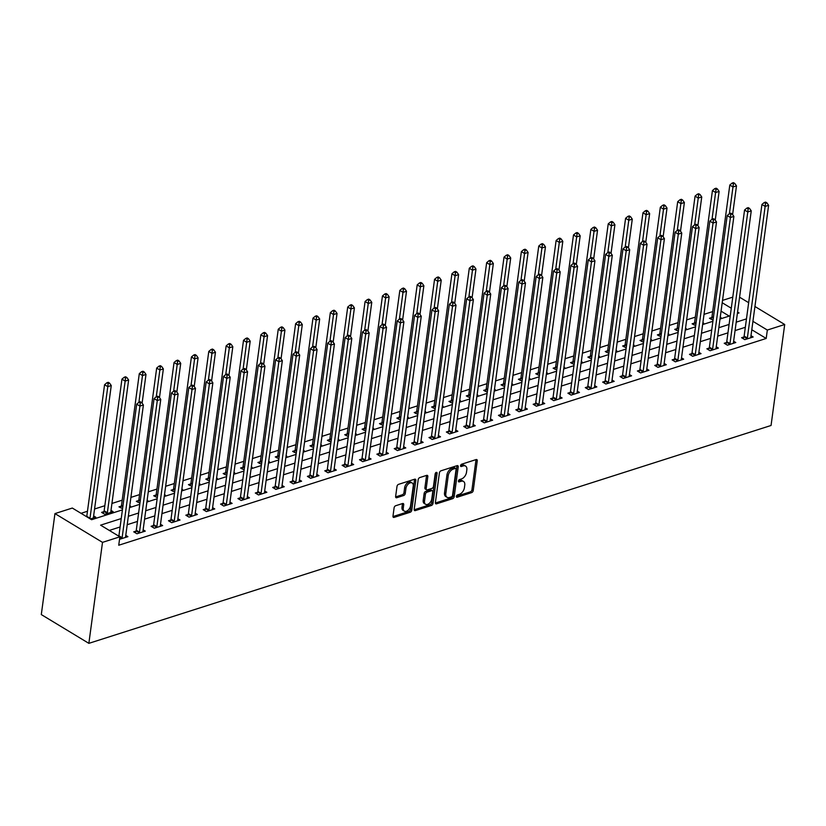 <?xml version="1.0" encoding="UTF-8"?>
<svg xmlns="http://www.w3.org/2000/svg" width="826" height="826" viewBox="0 0 826 826"><rect width="100%" height="100%" fill="white"/><g stroke="black" fill="none" stroke-linecap="round" stroke-linejoin="round"><path stroke-width="1.24" d="M456.365 496.395A1.311 0.805 121.2 0 0 457.16 497.242L471.646 492.616A1.869 1.156 121.2 0 0 473.236 490.53L477.252 460.794A1.869 1.156 121.2 0 0 476.86 459.628A1.869 1.156 121.2 0 0 476.117 459.576L461.631 464.202A1.311 0.805 121.2 0 0 461.311 466.514L463.19 465.916A5.988 3.686 121.2 0 1 465.575 466.081A5.988 3.686 121.2 0 1 466.835 469.818L466.504 472.286A5.988 3.686 121.2 0 1 461.424 478.966L459.545 479.565A1.311 0.805 121.2 0 0 459.235 481.878L461.115 481.279A5.988 3.686 121.2 0 1 463.5 481.444A5.988 3.686 121.2 0 1 464.759 485.172L464.429 487.65A5.988 3.686 121.2 0 1 459.349 494.33L457.47 494.929A1.311 0.805 121.2 0 0 456.365 496.395M395.695 505.729A1.869 1.156 121.2 0 0 394.105 507.825L392.98 516.167A1.869 1.156 121.2 0 0 393.372 517.324A1.869 1.156 121.2 0 0 394.116 517.375L410.212 512.244A1.869 1.156 121.2 0 0 411.802 510.148L415.819 480.412A1.869 1.156 121.2 0 0 415.426 479.256A1.869 1.156 121.2 0 0 414.683 479.204L398.586 484.335A1.869 1.156 121.2 0 0 396.996 486.431L395.633 496.509A1.869 1.156 121.2 0 0 396.036 497.665A1.869 1.156 121.2 0 0 396.779 497.717L403.666 495.517A1.869 1.156 121.2 0 0 405.246 493.432L405.927 488.434A5.008 3.077 121.2 0 1 408.426 483.881A5.008 3.077 121.2 0 1 412.164 482.993A5.008 3.077 121.2 0 1 413.227 486.111L410.574 505.688A5.008 3.077 121.2 0 1 408.075 510.231A5.008 3.077 121.2 0 1 404.337 511.129A5.008 3.077 121.2 0 1 403.284 508.011L403.718 504.748A1.869 1.156 121.2 0 0 403.325 503.581A1.869 1.156 121.2 0 0 402.582 503.53L395.695 505.729M767.333 330.049L766.198 338.464L118.737 545.232L119.873 536.817L102.507 542.362L88.857 643.351L771.05 425.483L784.7 324.504L767.333 330.049L752.93 321.335M435.395 502.621A1.869 1.156 121.2 0 0 435.787 503.788A1.869 1.156 121.2 0 0 436.531 503.829L452.627 498.697A1.869 1.156 121.2 0 0 454.207 496.612L458.234 466.876A1.869 1.156 121.2 0 0 457.841 465.709A1.869 1.156 121.2 0 0 457.088 465.657L441.001 470.799A1.869 1.156 121.2 0 0 439.411 472.885L435.395 502.621M431.42 505.471L415.323 510.602A1.869 1.156 121.2 0 1 414.58 510.561A1.869 1.156 121.2 0 1 414.187 509.394L418.204 479.658A1.869 1.156 121.2 0 1 419.794 477.562L426.681 475.363A1.869 1.156 121.2 0 1 427.424 475.415A1.869 1.156 121.2 0 1 427.816 476.581L426.185 488.641A1.869 1.156 121.2 0 0 426.588 489.808A1.869 1.156 121.2 0 0 427.331 489.859L431.895 488.403A1.869 1.156 121.2 0 0 433.485 486.318L435.188 473.763A1.311 0.805 121.2 0 1 437.088 473.153L433.01 503.375A1.869 1.156 121.2 0 1 431.42 505.471L430.129 504.686L414.177 509.787M766.198 338.464L751.794 329.75M745.331 327.303L735.068 330.586M727.954 332.847L717.701 336.13M710.587 338.402L700.334 341.675M693.221 343.946L682.957 347.219M675.854 349.491L665.591 352.764M658.487 355.035L648.224 358.319M641.121 360.58L630.857 363.863M623.754 366.135L613.491 369.408M606.387 371.679L596.124 374.952M589.021 377.224L578.758 380.497M571.654 382.768L561.391 386.041M554.287 388.313L544.024 391.596M536.921 393.857L526.658 397.141M519.554 399.412L509.291 402.685M502.177 404.957L491.924 408.23M484.81 410.501L474.558 413.774M467.444 416.046L457.191 419.329M450.077 421.59L439.814 424.874M432.71 427.145L422.447 430.418M415.344 432.69L405.081 435.963M397.977 438.234L387.714 441.507M380.61 443.779L370.347 447.062M363.244 449.323L352.981 452.607M345.877 454.878L335.614 458.151M328.511 460.423L318.247 463.696M311.144 465.967L300.881 469.24M293.777 471.512L283.514 474.795M276.411 477.056L266.148 480.34M259.034 482.611L248.781 485.884M241.667 488.156L231.414 491.429M224.3 493.7L214.048 496.973M206.934 499.245L196.671 502.528M189.567 504.789L179.304 508.073M172.2 510.344L161.937 513.617M154.834 515.889L144.571 519.162M137.467 521.433L127.204 524.706M120.1 526.978L109.311 530.426M743.854 336.987L741.593 337.7L744.804 339.651L753.147 336.987L750.989 335.686M726.488 342.532L724.226 343.255L727.438 345.196L735.78 342.532L733.622 341.231M709.121 348.076L706.86 348.799L710.071 350.74L718.403 348.076L716.256 346.775M691.754 353.621L689.493 354.344L692.704 356.285L701.037 353.621L698.889 352.32M674.388 359.165L672.127 359.888L675.338 361.829L683.67 359.176L681.522 357.875M657.021 364.71L654.76 365.433L657.971 367.384L666.303 364.72L664.156 363.419M639.644 370.265L637.393 370.988L640.604 372.929L648.937 370.265L646.789 368.964M622.277 375.809L620.027 376.532L623.238 378.473L631.57 375.809L629.422 374.508M604.911 381.354L602.65 382.077L605.871 384.018L614.203 381.354L612.056 380.053M587.544 386.898L585.283 387.621L588.504 389.562L596.837 386.909L594.689 385.608M570.177 392.443L567.916 393.166L571.127 395.117L579.47 392.453L577.322 391.152M552.811 397.998L550.55 398.721L553.761 400.662L562.103 397.998L559.956 396.697M535.444 403.542L533.183 404.265L536.394 406.206L544.737 403.542L542.579 402.241M518.078 409.087L515.816 409.81L519.027 411.751L527.37 409.087L525.212 407.786M500.711 414.631L498.45 415.354L501.661 417.295L510.003 414.642L507.845 413.341M483.344 420.176L481.083 420.899L484.294 422.85L492.637 420.186L490.479 418.885M465.978 425.731L463.716 426.453L466.927 428.395L475.26 425.731L473.112 424.43M448.611 431.275L446.35 431.998L449.561 433.939L457.893 431.275L455.745 429.974M431.244 436.82L428.983 437.543L432.194 439.484L440.526 436.82L438.379 435.519M413.878 442.364L411.616 443.087L414.828 445.028L423.16 442.375L421.012 441.074M396.501 447.909L394.25 448.632L397.461 450.583L405.793 447.919L403.646 446.618M379.134 453.464L376.873 454.176L380.094 456.128L388.426 453.464L386.279 452.163M361.767 459.008L359.506 459.731L362.728 461.672L371.06 459.008L368.912 457.707M344.401 464.553L342.14 465.275L345.361 467.217L353.693 464.553L351.546 463.252M327.034 470.097L324.773 470.82L327.984 472.761L336.327 470.097L334.179 468.796M309.667 475.642L307.406 476.365L310.617 478.316L318.96 475.652L316.802 474.351M292.301 481.197L290.04 481.909L293.251 483.86L301.593 481.197L299.435 479.896M274.934 486.741L272.673 487.464L275.884 489.405L284.227 486.741L282.069 485.44M257.567 492.286L255.306 493.008L258.517 494.95L266.86 492.286L264.702 490.985M240.201 497.83L237.94 498.553L241.151 500.494L249.483 497.83L247.335 496.529M222.834 503.375L220.573 504.097L223.784 506.049L232.116 503.385L229.969 502.084M205.468 508.93L203.206 509.642L206.417 511.593L214.75 508.93L212.602 507.629M188.101 514.474L185.84 515.197L189.051 517.138L197.383 514.474L195.235 513.173M170.724 520.019L168.473 520.741L171.684 522.682L180.016 520.019L177.869 518.718M153.357 525.563L151.106 526.286L154.317 528.227L162.65 525.563L160.502 524.262M135.991 531.108L133.729 531.83L136.951 533.772L145.283 531.118L143.135 529.817M125.769 535.362L127.916 536.663L119.543 539.295M712.693 311.588L704.02 314.355M695.327 317.132L686.654 319.899M677.96 322.677L669.287 325.454M660.583 328.232L651.92 330.999M643.217 333.776L634.554 336.543M625.85 339.321L617.187 342.088M608.483 344.865L599.821 347.632M591.117 350.41L582.454 353.177M573.75 355.965L565.087 358.732M556.383 361.509L547.721 364.276M539.017 367.054L530.354 369.821M521.65 372.598L512.977 375.365M504.283 378.143L495.61 380.91M486.917 383.698L478.244 386.465M469.55 389.242L460.877 392.009M452.183 394.787L443.51 397.554M434.817 400.331L426.144 403.098M417.44 405.876L408.777 408.643M400.073 411.431L391.41 414.198M382.706 416.975L374.044 419.742M365.34 422.52L356.677 425.287M347.973 428.064L339.31 430.831M330.606 433.609L321.944 436.376M313.24 439.164L304.577 441.931M295.873 444.708L287.211 447.475M278.507 450.253L269.834 453.02M261.14 455.797L252.467 458.564M243.773 461.342L235.1 464.109M226.407 466.886L217.734 469.664M209.04 472.441L200.367 475.208M191.663 477.986L183 480.753M174.296 483.53L165.634 486.297M156.93 489.075L148.267 491.842M139.563 494.619L130.9 497.397M122.196 500.174L111.933 503.447M104.83 505.719L94.567 508.992M87.463 511.263L81.031 513.318M729.213 316.079L721.077 311.165M711.723 317.545L709.462 318.268L713.065 320.085M720.272 317.101L721.015 317.545L720.169 317.814M694.356 323.09L692.095 323.813L695.698 325.63M702.905 322.646L703.638 323.09L702.802 323.358M676.99 328.634L674.728 329.357L678.332 331.174M685.539 328.19L686.272 328.634L685.435 328.903M659.623 334.179L657.362 334.902L660.965 336.719M668.172 333.735L668.905 334.189L668.069 334.447M642.256 339.723L639.995 340.446L643.599 342.263M650.805 339.28L651.538 339.734L650.702 340.002M624.89 345.278L622.628 345.991L626.232 347.818M633.428 344.834L634.172 345.278L633.335 345.547M607.513 350.823L605.262 351.546L608.865 353.363M616.062 350.379L616.805 350.823L615.969 351.091M590.146 356.367L587.885 357.09L591.499 358.907M598.695 355.923L599.439 356.367L598.602 356.636M572.779 361.912L570.518 362.635L574.132 364.452M581.328 361.468L582.072 361.922L581.236 362.18M555.413 367.456L553.152 368.179L556.765 369.996M563.962 367.012L564.705 367.467L563.869 367.735M538.046 373.011L535.785 373.724L539.388 375.551M546.595 372.557L547.339 373.011L546.502 373.28M520.679 378.556L518.418 379.279L522.022 381.096M529.229 378.112L529.972 378.556L529.136 378.824M503.313 384.1L501.052 384.823L504.655 386.64M511.862 383.656L512.605 384.1L511.769 384.369M485.946 389.645L483.685 390.368L487.288 392.185M494.495 389.201L495.239 389.645L494.402 389.913M468.579 395.189L466.318 395.912L469.922 397.729M477.129 394.745L477.872 395.2L477.025 395.468M451.213 400.744L448.952 401.457L452.555 403.284M459.762 400.29L460.495 400.744L459.659 401.013M433.846 406.289L431.585 407.011L435.188 408.829M442.395 405.845L443.128 406.289L442.292 406.557M416.48 411.833L414.218 412.556L417.822 414.373M425.029 411.389L425.762 411.833L424.925 412.102M399.113 417.378L396.852 418.101L400.455 419.918M407.662 416.934L408.395 417.378L407.559 417.646M381.736 422.922L379.485 423.645L383.088 425.462M390.285 422.478L391.028 422.933L390.192 423.201M364.369 428.467L362.118 429.19L365.722 431.017M372.918 428.023L373.662 428.477L372.825 428.746M347.003 434.022L344.741 434.744L348.355 436.562M355.552 433.578L356.295 434.022L355.459 434.29M329.636 439.566L327.375 440.289L330.989 442.106M338.185 439.122L338.928 439.566L338.092 439.835M312.269 445.111L310.008 445.834L313.622 447.651M320.818 444.667L321.562 445.111L320.725 445.379M294.903 450.655L292.641 451.378L296.245 453.195M303.452 450.211L304.195 450.666L303.359 450.924M277.536 456.2L275.275 456.923L278.878 458.74M286.085 455.756L286.829 456.21L285.992 456.479M260.169 461.755L257.908 462.477L261.512 464.295M268.718 461.311L269.462 461.755L268.626 462.023M242.803 467.299L240.542 468.022L244.145 469.839M251.352 466.855L252.095 467.299L251.259 467.568M225.436 472.844L223.175 473.566L226.778 475.384M233.985 472.4L234.729 472.844L233.882 473.112M208.069 478.388L205.808 479.111L209.412 480.928M216.619 477.944L217.352 478.399L216.515 478.657M190.703 483.933L188.442 484.655L192.045 486.473M199.252 483.489L199.985 483.943L199.149 484.212M173.336 489.488L171.075 490.21L174.678 492.028M181.885 489.044L182.618 489.488L181.782 489.756M155.969 495.032L153.708 495.755L157.312 497.572M164.519 494.588L165.252 495.032L164.415 495.301M138.592 500.577L136.342 501.299L139.945 503.117M147.142 500.133L147.885 500.577L147.049 500.845M121.226 506.121L118.965 506.844L122.578 508.661M129.775 505.677L130.518 506.131L129.682 506.39M103.859 511.666L101.598 512.388L104.819 514.34L113.152 511.676L111.004 510.375M93.637 515.92L95.785 517.221L90.354 518.955M122.413 509.869L91.603 519.709L72.316 508.052L54.95 513.596L41.3 614.575L88.857 643.351M722.533 300.396L732.786 297.123M54.95 513.596L102.507 542.362M121.236 518.563L100.596 525.16L119.873 536.817M746.467 318.888L736.203 322.171M729.1 324.432L718.837 327.715M711.733 329.987L701.47 333.26M694.356 335.532L684.104 338.805M676.99 341.076L666.737 344.349M659.623 346.621L649.37 349.894M642.256 352.165L631.993 355.448M624.89 357.71L614.627 360.993M607.523 363.264L597.26 366.537M590.156 368.809L579.893 372.082M572.79 374.354L562.527 377.627M555.423 379.898L545.16 383.181M538.056 385.443L527.793 388.726M520.69 390.997L510.427 394.27M503.323 396.542L493.06 399.815M485.956 402.086L475.693 405.36M468.59 407.631L458.327 410.914M451.213 413.176L440.96 416.459M433.846 418.73L423.593 422.003M416.48 424.275L406.227 427.548M399.113 429.819L388.85 433.092M381.746 435.364L371.483 438.647M364.38 440.908L354.117 444.192M347.013 446.463L336.75 449.736M329.646 452.008L319.383 455.281M312.28 457.552L302.017 460.825M294.913 463.097L284.65 466.38M277.546 468.641L267.283 471.925M260.18 474.196L249.917 477.469M242.813 479.741L232.55 483.014M225.446 485.285L215.183 488.558M208.069 490.83L197.817 494.113M190.703 496.374L180.45 499.658M173.336 501.929L163.073 505.202M155.969 507.474L145.706 510.747M138.603 513.018L128.34 516.291M784.7 324.504L754.943 306.498M748.655 302.688L739.58 297.195M737.381 313.477L739.053 312.94L737.577 312.042M731.289 308.232L722.213 302.75M129.517 507.598L139.78 504.325M146.883 502.053L157.146 498.78M164.25 496.509L174.513 493.236M181.617 490.964L191.88 487.681M198.983 485.42L209.246 482.136M216.36 479.865L226.613 476.592M233.727 474.32L243.98 471.047M251.094 468.776L261.346 465.503M268.46 463.231L278.723 459.958M285.827 457.687L296.09 454.403M303.194 452.142L313.457 448.859M320.56 446.587L330.823 443.314M337.927 441.043L348.19 437.77M355.294 435.498L365.557 432.225M372.66 429.954L382.923 426.67M390.027 424.409L400.29 421.126M407.394 418.854L417.657 415.581M424.76 413.31L435.023 410.037M442.127 407.765L452.39 404.492M459.504 402.221L469.757 398.937M476.87 396.676L487.123 393.393M494.237 391.121L504.5 387.848M511.604 385.577L521.867 382.304M528.97 380.032L539.233 376.759M546.337 374.488L556.6 371.204M563.704 368.943L573.967 365.66M581.07 363.388L591.333 360.115M598.437 357.844L608.7 354.571M615.804 352.299L626.067 349.026M633.17 346.755L643.433 343.471M650.537 341.21L660.8 337.927M667.904 335.655L678.167 332.382M685.281 330.111L695.533 326.838M702.647 324.566L712.9 321.293M720.014 319.022L730.267 315.738M463.5 481.444L462.209 480.67A5.988 3.686 121.2 0 0 459.824 480.505L461.115 481.279M458.451 480.949L459.824 480.505M465.575 466.081L464.284 465.306A5.988 3.686 121.2 0 0 461.899 465.141L463.19 465.916M460.526 465.585L461.899 465.141M456.375 496.312L470.366 491.842A1.869 1.156 121.2 0 0 471.956 489.756L475.972 460.02A1.869 1.156 121.2 0 0 475.983 459.617M435.374 503.013L451.337 497.913A1.869 1.156 121.2 0 0 452.927 495.827L456.943 466.091A1.869 1.156 121.2 0 0 456.964 465.699M451.44 496.86A1.311 0.805 121.2 0 0 452.545 495.404L456.076 469.302A1.311 0.805 121.2 0 0 455.281 468.445L453.298 469.075A5.988 3.686 121.2 0 0 448.219 475.755L445.813 493.597A5.988 3.686 121.2 0 0 447.072 497.324A5.988 3.686 121.2 0 0 449.458 497.489L451.44 496.86M455.797 468.487L454.517 467.702A1.311 0.805 121.2 0 0 453.99 467.671L455.281 468.445M447.072 497.324L445.792 496.55A5.988 3.686 121.2 0 1 444.522 492.823L446.938 474.981A5.988 3.686 121.2 0 1 452.018 468.301L453.99 467.671M426.588 489.808L425.297 489.033A1.869 1.156 121.2 0 1 424.905 487.867L426.536 475.807A1.869 1.156 121.2 0 0 426.546 475.415M435.777 472.627L431.719 502.6L433.01 503.375M424.502 501.155A5.008 3.077 121.2 0 0 425.555 504.273A5.008 3.077 121.2 0 0 429.293 503.375A5.008 3.077 121.2 0 0 431.791 498.832L432.731 491.935A1.869 1.156 121.2 0 0 432.328 490.768A1.869 1.156 121.2 0 0 431.585 490.716L427.021 492.172A1.869 1.156 121.2 0 0 425.431 494.258L424.502 501.155L423.211 500.38A5.008 3.077 121.2 0 0 424.265 503.499L425.555 504.273M432.328 490.768L431.048 489.983A1.869 1.156 121.2 0 0 430.305 489.932L431.585 490.716M423.211 500.38L424.141 493.483A1.869 1.156 121.2 0 1 425.731 491.398L430.305 489.932M430.129 504.686A1.869 1.156 121.2 0 0 431.719 502.6M404.337 511.129L403.047 510.354A5.008 3.077 121.2 0 1 401.994 507.236L402.438 503.974A1.869 1.156 121.2 0 0 402.448 503.571M412.164 482.993L410.883 482.208A5.008 3.077 121.2 0 0 407.146 483.107A5.008 3.077 121.2 0 0 404.637 487.66L405.927 488.434M395.623 496.901L402.376 494.743A1.869 1.156 121.2 0 0 403.966 492.657L404.637 487.66M392.97 516.56L408.922 511.459A1.869 1.156 121.2 0 0 410.512 509.374L414.538 479.638A1.869 1.156 121.2 0 0 414.549 479.245M732.61 214.574L736.493 185.871L733.013 186.975L729.802 185.034L712.002 316.647A1.91 1.177 -58.8 0 1 711.826 317.308L711.021 319.208M733.385 183.878L734.779 183.434L733.488 182.649L732.104 183.093L733.385 183.878L729.399 213.717M734.779 183.434L736.493 185.871M729.802 185.034L732.104 183.093M747.065 338.928L747.169 338.691A1.91 1.177 121.2 0 0 747.354 338.03L765.144 206.417L768.624 205.313L750.824 336.925A1.91 1.177 121.2 0 0 750.844 337.514L750.886 337.71M743.152 338.65L743.958 336.75A1.91 1.177 121.2 0 0 744.143 336.089L761.933 204.476L765.144 206.417L765.516 203.32L766.91 202.876L765.619 202.091L764.236 202.535L765.516 203.32M764.236 202.535L761.933 204.476M768.624 205.313L766.91 202.876M715.244 220.129L719.116 191.415L715.646 192.52L712.435 190.579L694.635 322.192A1.91 1.177 -58.8 0 1 694.449 322.852L693.654 324.752M716.018 189.422L717.412 188.978L716.121 188.204L714.738 188.638L716.018 189.422L712.033 219.262M717.412 188.978L719.116 191.415M712.435 190.579L714.738 188.638M697.867 225.674L701.749 196.96L698.28 198.075L695.069 196.123L677.268 327.736A1.91 1.177 -58.8 0 1 677.083 328.397L676.288 330.297M698.651 194.967L700.045 194.523L698.755 193.749L697.371 194.193L698.651 194.967L694.666 224.806M700.045 194.523L701.749 196.96M695.069 196.123L697.371 194.193M680.5 231.218L684.382 202.504L680.913 203.619L677.702 201.678L659.902 333.281A1.91 1.177 -58.8 0 1 659.716 333.941L658.921 335.841M681.285 200.511L682.679 200.068L681.388 199.293L680.005 199.737L681.285 200.511L677.299 230.351M682.679 200.068L684.382 202.504M677.702 201.678L680.005 199.737M729.699 344.473L729.802 344.235A1.91 1.177 121.2 0 0 729.988 343.575L747.778 211.962L751.257 210.857L733.457 342.47A1.91 1.177 121.2 0 0 733.478 343.058L733.519 343.255M725.786 344.194L726.581 342.294A1.91 1.177 121.2 0 0 726.766 341.634L744.567 210.021L747.778 211.962L748.149 208.864L749.543 208.42L748.253 207.636L746.869 208.08L748.149 208.864M746.869 208.08L744.567 210.021M751.257 210.857L749.543 208.42M712.332 350.017L712.435 349.78A1.91 1.177 121.2 0 0 712.621 349.119L730.411 217.517L733.88 216.402L716.09 348.014A1.91 1.177 121.2 0 0 716.101 348.613L716.152 348.799M708.419 349.739L709.214 347.839A1.91 1.177 121.2 0 0 709.4 347.178L727.2 215.565L730.411 217.517L730.783 214.409L732.177 213.965L730.886 213.191L729.503 213.635L730.783 214.409M729.503 213.635L727.2 215.565M733.88 216.402L732.177 213.965M694.965 355.562L695.069 355.335A1.91 1.177 121.2 0 0 695.255 354.674L713.044 223.061L716.514 221.946L698.724 353.559A1.91 1.177 121.2 0 0 698.734 354.158L698.775 354.344M691.052 355.283L691.847 353.383A1.91 1.177 121.2 0 0 692.033 352.723L709.833 221.11L713.044 223.061L713.416 219.953L714.81 219.509L713.519 218.735L712.136 219.179L713.416 219.953M712.136 219.179L709.833 221.11M716.514 221.946L714.81 219.509M663.133 236.763L667.016 208.059L663.546 209.164L660.335 207.223L642.535 338.836A1.91 1.177 -58.8 0 1 642.349 339.496L641.544 341.396M663.918 206.056L665.312 205.612L664.021 204.838L662.638 205.282L663.918 206.056L659.933 235.906M665.312 205.612L667.016 208.059M660.335 207.223L662.638 205.282M677.599 361.117L677.692 360.879A1.91 1.177 121.2 0 0 677.878 360.219L695.678 228.606L699.147 227.491L681.357 359.103A1.91 1.177 121.2 0 0 681.367 359.702L681.409 359.899M673.686 360.828L674.481 358.928A1.91 1.177 121.2 0 0 674.666 358.267L692.467 226.665L695.678 228.606L696.05 225.498L697.443 225.054L696.153 224.28L694.769 224.724L696.05 225.498M694.769 224.724L692.467 226.665M699.147 227.491L697.443 225.054M645.767 242.307L649.649 213.604L646.18 214.708L642.969 212.767L625.168 344.38A1.91 1.177 -58.8 0 1 624.983 345.041L624.177 346.941M646.552 211.611L647.945 211.167L646.655 210.382L645.261 210.826L646.552 211.611L642.566 241.45M647.945 211.167L649.649 213.604M642.969 212.767L645.261 210.826M628.4 247.862L632.282 219.148L628.813 220.253L625.592 218.312L607.802 349.925A1.91 1.177 -58.8 0 1 607.616 350.585L606.811 352.485M629.185 217.155L630.568 216.711L629.288 215.927L627.894 216.371L629.185 217.155L625.199 246.995M630.568 216.711L632.282 219.148M625.592 218.312L627.894 216.371M611.033 253.406L614.916 224.693L611.447 225.808L608.225 223.856L590.435 355.469A1.91 1.177 -58.8 0 1 590.249 356.13L589.444 358.03M611.818 222.7L613.202 222.256L611.921 221.482L610.528 221.926L611.818 222.7L607.822 252.539M613.202 222.256L614.916 224.693M608.225 223.856L610.528 221.926M593.667 258.951L597.549 230.237L594.08 231.352L590.858 229.411L573.068 361.014A1.91 1.177 -58.8 0 1 572.883 361.674L572.077 363.574M594.452 228.244L595.835 227.8L594.555 227.026L593.161 227.47L594.452 228.244L590.456 258.084M595.835 227.8L597.549 230.237M590.858 229.411L593.161 227.47M576.3 264.496L580.182 235.792L576.703 236.897L573.492 234.956L555.702 366.568A1.91 1.177 -58.8 0 1 555.516 367.229L554.711 369.129M577.085 233.789L578.468 233.345L577.188 232.571L575.794 233.015L577.085 233.789L573.089 263.639M578.468 233.345L580.182 235.792M573.492 234.956L575.794 233.015M660.232 366.661L660.325 366.424A1.91 1.177 121.2 0 0 660.511 365.763L678.311 234.15L681.78 233.046L663.99 364.658A1.91 1.177 121.2 0 0 664.001 365.247L664.042 365.443M656.309 366.383L657.114 364.483A1.91 1.177 121.2 0 0 657.3 363.822L675.1 232.209L678.311 234.15L678.683 231.043L680.077 230.609L678.786 229.824L677.403 230.268L678.683 231.043M677.403 230.268L675.1 232.209M681.78 233.046L680.077 230.609M642.865 372.206L642.958 371.968A1.91 1.177 121.2 0 0 643.144 371.308L660.945 239.695L664.414 238.59L646.624 370.203A1.91 1.177 121.2 0 0 646.634 370.791L646.675 370.988M638.942 371.927L639.747 370.027A1.91 1.177 121.2 0 0 639.933 369.367L657.733 237.754L660.945 239.695L661.316 236.597L662.71 236.153L661.419 235.369L660.026 235.813L661.316 236.597M660.026 235.813L657.733 237.754M664.414 238.59L662.71 236.153M625.499 377.75L625.592 377.513A1.91 1.177 121.2 0 0 625.778 376.852L643.578 245.239L647.047 244.135L629.257 375.747A1.91 1.177 121.2 0 0 629.267 376.346L629.309 376.532M621.575 377.472L622.381 375.572A1.91 1.177 121.2 0 0 622.567 374.911L640.356 243.298L643.578 245.239L643.95 242.142L645.333 241.698L644.053 240.924L642.659 241.368L643.95 242.142M642.659 241.368L640.356 243.298M647.047 244.135L645.333 241.698M608.132 383.295L608.225 383.058A1.91 1.177 121.2 0 0 608.411 382.407L626.211 250.794L629.68 249.679L611.89 381.292A1.91 1.177 121.2 0 0 611.901 381.891L611.942 382.077M604.209 383.016L605.014 381.116A1.91 1.177 121.2 0 0 605.2 380.456L622.99 248.843L626.211 250.794L626.583 247.686L627.966 247.242L626.686 246.468L625.292 246.912L626.583 247.686M625.292 246.912L622.99 248.843M629.68 249.679L627.966 247.242M590.755 388.85L590.858 388.612A1.91 1.177 121.2 0 0 591.044 387.952L608.845 256.339L612.314 255.224L594.513 386.836A1.91 1.177 121.2 0 0 594.534 387.435L594.575 387.621M586.842 388.561L587.647 386.661A1.91 1.177 121.2 0 0 587.833 386L605.623 254.398L608.845 256.339L609.216 253.231L610.6 252.787L609.32 252.013L607.926 252.457L609.216 253.231M607.926 252.457L605.623 254.398M612.314 255.224L610.6 252.787M558.934 270.04L562.816 241.337L559.336 242.441L556.125 240.5L538.335 372.113A1.91 1.177 -58.8 0 1 538.149 372.774L537.344 374.674M559.718 239.344L561.102 238.9L559.822 238.115L558.428 238.559L559.718 239.344L555.722 269.183M561.102 238.9L562.816 241.337M556.125 240.5L558.428 238.559M573.389 394.394L573.492 394.157A1.91 1.177 121.2 0 0 573.678 393.496L591.468 261.883L594.947 260.779L577.147 392.381A1.91 1.177 121.2 0 0 577.168 392.98L577.209 393.176M569.475 394.116L570.281 392.216A1.91 1.177 121.2 0 0 570.467 391.555L588.257 259.942L591.468 261.883L591.85 258.775L593.233 258.332L591.953 257.557L590.559 258.001L591.85 258.775M590.559 258.001L588.257 259.942M594.947 260.779L593.233 258.332M541.567 275.595L545.449 246.881L541.97 247.986L538.758 246.045L520.969 377.658A1.91 1.177 -58.8 0 1 520.783 378.318L519.977 380.218M542.352 244.888L543.735 244.444L542.455 243.66L541.061 244.104L542.352 244.888L538.356 274.728M543.735 244.444L545.449 246.881M538.758 246.045L541.061 244.104M556.022 399.939L556.125 399.701A1.91 1.177 121.2 0 0 556.311 399.041L574.101 267.428L577.58 266.323L559.78 397.936A1.91 1.177 121.2 0 0 559.801 398.524L559.842 398.721M552.109 399.66L552.914 397.76A1.91 1.177 121.2 0 0 553.1 397.1L570.89 265.487L574.101 267.428L574.483 264.33L575.867 263.886L574.586 263.102L573.192 263.546L574.483 264.33M573.192 263.546L570.89 265.487M577.58 266.323L575.867 263.886M524.2 281.139L528.082 252.426L524.603 253.541L521.392 251.589L503.602 383.202A1.91 1.177 -58.8 0 1 503.416 383.863L502.611 385.763M524.975 250.433L526.369 249.989L525.088 249.215L523.694 249.659L524.975 250.433L520.989 280.272M526.369 249.989L528.082 252.426M521.392 251.589L523.694 249.659M538.655 405.483L538.758 405.246A1.91 1.177 121.2 0 0 538.944 404.585L556.734 272.972L560.214 271.868L542.414 403.48A1.91 1.177 121.2 0 0 542.434 404.079L542.476 404.265M534.742 405.205L535.547 403.305A1.91 1.177 121.2 0 0 535.733 402.644L553.523 271.031L556.734 272.972L557.116 269.875L558.5 269.431L557.22 268.656L555.826 269.1L557.116 269.875M555.826 269.1L553.523 271.031M560.214 271.868L558.5 269.431M506.834 286.684L510.716 257.97L507.236 259.085L504.025 257.134L486.235 388.747A1.91 1.177 -58.8 0 1 486.049 389.407L485.244 391.307M507.608 255.977L509.002 255.533L507.711 254.759L506.328 255.203L507.608 255.977L503.623 285.817M509.002 255.533L510.716 257.97M504.025 257.134L506.328 255.203M521.289 411.028L521.392 410.79A1.91 1.177 121.2 0 0 521.578 410.14L539.368 278.527L542.847 277.412L525.047 409.025A1.91 1.177 121.2 0 0 525.068 409.624L525.109 409.81M517.375 410.749L518.181 408.849A1.91 1.177 121.2 0 0 518.367 408.189L536.157 276.576L539.368 278.527L539.739 275.419L541.133 274.975L539.853 274.201L538.459 274.645L539.739 275.419M538.459 274.645L536.157 276.576M542.847 277.412L541.133 274.975M489.467 292.228L493.349 263.525L489.87 264.63L486.659 262.689L468.858 394.301A1.91 1.177 -58.8 0 1 468.672 394.952L467.877 396.852M490.241 261.522L491.635 261.078L490.345 260.304L488.961 260.748L490.241 261.522L486.256 291.371M491.635 261.078L493.349 263.525M486.659 262.689L488.961 260.748M503.922 416.583L504.025 416.345A1.91 1.177 121.2 0 0 504.211 415.685L522.001 284.072L525.481 282.957L507.68 414.569A1.91 1.177 121.2 0 0 507.701 415.168L507.742 415.354M500.009 416.294L500.814 414.394A1.91 1.177 121.2 0 0 500.99 413.733L518.79 282.131L522.001 284.072L522.373 280.964L523.767 280.52L522.476 279.746L521.092 280.19L522.373 280.964M521.092 280.19L518.79 282.131M525.481 282.957L523.767 280.52M472.09 297.773L475.972 269.07L472.503 270.174L469.292 268.233L451.492 399.846A1.91 1.177 -58.8 0 1 451.306 400.507L450.511 402.407M472.875 267.077L474.269 266.633L472.978 265.848L471.594 266.292L472.875 267.077L468.889 296.916M474.269 266.633L475.972 269.07M469.292 268.233L471.594 266.292M486.555 422.127L486.659 421.89A1.91 1.177 121.2 0 0 486.844 421.229L504.634 289.616L508.104 288.511L490.314 420.114A1.91 1.177 121.2 0 0 490.334 420.713L490.376 420.909M482.642 421.849L483.437 419.949A1.91 1.177 121.2 0 0 483.623 419.288L501.423 287.675L504.634 289.616L505.006 286.508L506.4 286.064L505.109 285.29L503.726 285.734L505.006 286.508M503.726 285.734L501.423 287.675M508.104 288.511L506.4 286.064M454.723 303.328L458.606 274.614L455.136 275.719L451.925 273.778L434.125 405.39A1.91 1.177 -58.8 0 1 433.939 406.051L433.144 407.951M455.508 272.621L456.902 272.177L455.611 271.393L454.228 271.837L455.508 272.621L451.523 302.461M456.902 272.177L458.606 274.614M451.925 273.778L454.228 271.837M437.357 308.872L441.239 280.159L437.77 281.274L434.559 279.322L416.758 410.935A1.91 1.177 -58.8 0 1 416.572 411.596L415.777 413.496M438.141 278.166L439.535 277.722L438.245 276.947L436.861 277.391L438.141 278.166L434.156 308.005M439.535 277.722L441.239 280.159M434.559 279.322L436.861 277.391M419.99 314.417L423.872 285.703L420.403 286.818L417.192 284.867L399.392 416.48A1.91 1.177 -58.8 0 1 399.206 417.14L398.4 419.04M420.775 283.71L422.169 283.266L420.878 282.492L419.494 282.936L420.775 283.71L416.789 313.55M422.169 283.266L423.872 285.703M417.192 284.867L419.494 282.936M402.623 319.961L406.506 291.248L403.036 292.363L399.825 290.422L382.025 422.024A1.91 1.177 -58.8 0 1 381.839 422.685L381.034 424.585M403.408 289.255L404.802 288.811L403.511 288.037L402.117 288.48L403.408 289.255L399.423 319.094M404.802 288.811L406.506 291.248M399.825 290.422L402.117 288.48M385.257 325.506L389.139 296.802L385.67 297.907L382.448 295.966L364.658 427.579A1.91 1.177 -58.8 0 1 364.472 428.24L363.667 430.139M386.041 294.799L387.425 294.366L386.145 293.581L384.751 294.025L386.041 294.799L382.056 324.649M387.425 294.366L389.139 296.802M382.448 295.966L384.751 294.025M367.89 331.061L371.772 302.347L368.303 303.452L365.082 301.511L347.292 433.123A1.91 1.177 -58.8 0 1 347.106 433.784L346.3 435.684M368.675 300.354L370.058 299.91L368.778 299.126L367.384 299.57L368.675 300.354L364.679 330.194M370.058 299.91L371.772 302.347M365.082 301.511L367.384 299.57M350.523 336.605L354.406 307.892L350.936 309.007L347.715 307.055L329.925 438.668A1.91 1.177 -58.8 0 1 329.739 439.329L328.934 441.229M351.308 305.899L352.692 305.455L351.411 304.68L350.017 305.124L351.308 305.899L347.312 335.738M352.692 305.455L354.406 307.892M347.715 307.055L350.017 305.124M333.157 342.15L337.039 313.436L333.559 314.551L330.348 312.6L312.558 444.212A1.91 1.177 -58.8 0 1 312.373 444.873L311.567 446.773M333.941 311.443L335.325 310.999L334.045 310.225L332.651 310.669L333.941 311.443L329.946 341.283M335.325 310.999L337.039 313.436M330.348 312.6L332.651 310.669M315.79 347.694L319.672 318.981L316.193 320.096L312.982 318.155L295.192 449.757A1.91 1.177 -58.8 0 1 295.006 450.418L294.201 452.318M316.575 316.988L317.958 316.544L316.678 315.769L315.284 316.213L316.575 316.988L312.579 346.827M317.958 316.544L319.672 318.981M312.982 318.155L315.284 316.213M298.423 353.239L302.306 324.535L298.826 325.64L295.615 323.699L277.825 455.312A1.91 1.177 -58.8 0 1 277.639 455.973L276.834 457.872M299.208 322.532L300.592 322.088L299.311 321.314L297.918 321.758L299.208 322.532L295.212 352.382M300.592 322.088L302.306 324.535M295.615 323.699L297.918 321.758M281.057 358.794L284.939 330.08L281.459 331.185L278.248 329.244L260.458 460.856A1.91 1.177 -58.8 0 1 260.273 461.517L259.467 463.417M281.831 328.087L283.225 327.643L281.945 326.859L280.551 327.303L281.831 328.087L277.846 357.926M283.225 327.643L284.939 330.08M278.248 329.244L280.551 327.303M263.69 364.338L267.572 335.624L264.093 336.729L260.882 334.788L243.092 466.401A1.91 1.177 -58.8 0 1 242.906 467.062L242.101 468.962M264.465 333.632L265.858 333.188L264.568 332.413L263.184 332.857L264.465 333.632L260.479 363.471M265.858 333.188L267.572 335.624M260.882 334.788L263.184 332.857M246.324 369.883L250.195 341.169L246.726 342.284L243.515 340.333L225.715 471.945A1.91 1.177 -58.8 0 1 225.529 472.606L224.734 474.506M247.098 339.176L248.492 338.732L247.201 337.958L245.818 338.402L247.098 339.176L243.112 369.015M248.492 338.732L250.195 341.169M243.515 340.333L245.818 338.402M228.947 375.427L232.829 346.714L229.36 347.829L226.148 345.887L208.348 477.49A1.91 1.177 -58.8 0 1 208.162 478.151L207.367 480.051M229.731 344.721L231.125 344.277L229.834 343.502L228.451 343.946L229.731 344.721L225.746 374.56M231.125 344.277L232.829 346.714M226.148 345.887L228.451 343.946M211.58 380.972L215.462 352.268L211.993 353.373L208.782 351.432L190.982 483.045A1.91 1.177 -58.8 0 1 190.796 483.706L190.001 485.605M212.365 350.265L213.758 349.821L212.468 349.047L211.084 349.491L212.365 350.265L208.379 380.115M213.758 349.821L215.462 352.268M208.782 351.432L211.084 349.491M194.213 386.516L198.095 357.813L194.626 358.918L191.415 356.977L173.615 488.589A1.91 1.177 -58.8 0 1 173.429 489.25L172.634 491.15M194.998 355.82L196.392 355.376L195.101 354.591L193.718 355.035L194.998 355.82L191.012 385.659M196.392 355.376L198.095 357.813M191.415 356.977L193.718 355.035M176.847 392.071L180.729 363.357L177.26 364.462L174.049 362.521L156.248 494.134A1.91 1.177 -58.8 0 1 156.062 494.795L155.257 496.694M177.631 361.365L179.025 360.921L177.735 360.146L176.351 360.59L177.631 361.365L173.646 391.204M179.025 360.921L180.729 363.357M174.049 362.521L176.351 360.59M159.48 397.616L163.362 368.902L159.893 370.017L156.682 368.066L138.882 499.678A1.91 1.177 -58.8 0 1 138.696 500.339L137.89 502.239M160.265 366.909L161.648 366.465L160.368 365.691L158.974 366.135L160.265 366.909L156.279 396.748M161.648 366.465L163.362 368.902M156.682 368.066L158.974 366.135M469.189 427.672L469.292 427.434A1.91 1.177 121.2 0 0 469.478 426.774L487.268 295.161L490.737 294.056L472.947 425.669A1.91 1.177 121.2 0 0 472.957 426.257L473.009 426.453M465.275 427.393L466.07 425.493A1.91 1.177 121.2 0 0 466.256 424.832L484.057 293.22L487.268 295.161L487.639 292.063L489.033 291.619L487.743 290.835L486.359 291.279L487.639 292.063M486.359 291.279L484.057 293.22M490.737 294.056L489.033 291.619M451.822 433.216L451.925 432.979A1.91 1.177 121.2 0 0 452.101 432.318L469.901 300.705L473.37 299.601L455.58 431.213A1.91 1.177 121.2 0 0 455.591 431.812L455.632 431.998M447.909 432.938L448.704 431.038A1.91 1.177 121.2 0 0 448.89 430.377L466.69 298.764L469.901 300.705L470.273 297.608L471.667 297.164L470.376 296.389L468.992 296.823L470.273 297.608M468.992 296.823L466.69 298.764M473.37 299.601L471.667 297.164M434.455 438.761L434.548 438.523A1.91 1.177 121.2 0 0 434.734 437.863L452.534 306.26L456.004 305.145L438.214 436.758A1.91 1.177 121.2 0 0 438.224 437.357L438.265 437.543M430.532 438.482L431.337 436.582A1.91 1.177 121.2 0 0 431.523 435.921L449.323 304.309L452.534 306.26L452.906 303.152L454.3 302.708L453.009 301.934L451.626 302.378L452.906 303.152M451.626 302.378L449.323 304.309M456.004 305.145L454.3 302.708M417.089 444.305L417.182 444.078A1.91 1.177 121.2 0 0 417.367 443.417L435.168 311.805L438.637 310.69L420.847 442.302A1.91 1.177 121.2 0 0 420.857 442.901L420.899 443.087M413.165 444.027L413.971 442.127A1.91 1.177 121.2 0 0 414.156 441.466L431.957 309.864L435.168 311.805L435.539 308.697L436.933 308.253L435.643 307.478L434.259 307.922L435.539 308.697M434.259 307.922L431.957 309.864M438.637 310.69L436.933 308.253M399.722 449.86L399.815 449.623A1.91 1.177 121.2 0 0 400.001 448.962L417.801 317.349L421.27 316.244L403.48 447.847A1.91 1.177 121.2 0 0 403.491 448.446L403.532 448.642M395.799 449.581L396.604 447.682A1.91 1.177 121.2 0 0 396.79 447.021L414.59 315.408L417.801 317.349L418.173 314.241L419.556 313.797L418.276 313.023L416.882 313.467L418.173 314.241M416.882 313.467L414.59 315.408M421.27 316.244L419.556 313.797M382.355 455.405L382.448 455.167A1.91 1.177 121.2 0 0 382.634 454.506L400.434 322.894L403.904 321.789L386.114 453.402A1.91 1.177 121.2 0 0 386.124 453.99L386.165 454.186M378.432 455.126L379.237 453.226A1.91 1.177 121.2 0 0 379.423 452.565L397.213 320.953L400.434 322.894L400.806 319.796L402.19 319.352L400.909 318.568L399.516 319.012L400.806 319.796M399.516 319.012L397.213 320.953M403.904 321.789L402.19 319.352M364.989 460.949L365.082 460.712A1.91 1.177 121.2 0 0 365.268 460.051L383.068 328.438L386.537 327.333L368.747 458.946A1.91 1.177 121.2 0 0 368.757 459.545L368.799 459.731M361.065 460.671L361.871 458.771A1.91 1.177 121.2 0 0 362.056 458.11L379.846 326.497L383.068 328.438L383.44 325.341L384.823 324.897L383.543 324.112L382.149 324.556L383.44 325.341M382.149 324.556L379.846 326.497M386.537 327.333L384.823 324.897M347.612 466.494L347.715 466.256A1.91 1.177 121.2 0 0 347.901 465.596L365.691 333.993L369.17 332.878L351.37 464.491A1.91 1.177 121.2 0 0 351.391 465.09L351.432 465.275M343.699 466.215L344.504 464.315A1.91 1.177 121.2 0 0 344.69 463.654L362.48 332.042L365.691 333.993L366.073 330.885L367.456 330.441L366.176 329.667L364.782 330.111L366.073 330.885M364.782 330.111L362.48 332.042M369.17 332.878L367.456 330.441M330.245 472.038L330.348 471.811A1.91 1.177 121.2 0 0 330.534 471.15L348.324 339.538L351.804 338.423L334.003 470.035A1.91 1.177 121.2 0 0 334.024 470.634L334.065 470.82M326.332 471.76L327.137 469.86A1.91 1.177 121.2 0 0 327.323 469.199L345.113 337.586L348.324 339.538L348.706 336.43L350.09 335.986L348.809 335.211L347.416 335.655L348.706 336.43M347.416 335.655L345.113 337.586M351.804 338.423L350.09 335.986M312.878 477.593L312.982 477.356A1.91 1.177 121.2 0 0 313.168 476.695L330.958 345.082L334.437 343.977L316.637 475.58A1.91 1.177 121.2 0 0 316.657 476.179L316.699 476.375M308.965 477.304L309.771 475.415A1.91 1.177 121.2 0 0 309.957 474.754L327.746 343.141L330.958 345.082L331.34 341.974L332.723 341.53L331.443 340.756L330.049 341.2L331.34 341.974M330.049 341.2L327.746 343.141M334.437 343.977L332.723 341.53M295.512 483.138L295.615 482.9A1.91 1.177 121.2 0 0 295.801 482.239L313.591 350.627L317.07 349.522L299.27 481.135A1.91 1.177 121.2 0 0 299.291 481.723L299.332 481.919M291.599 482.859L292.404 480.959A1.91 1.177 121.2 0 0 292.59 480.298L310.38 348.686L313.591 350.627L313.963 347.529L315.356 347.085L314.076 346.3L312.682 346.744L313.963 347.529M312.682 346.744L310.38 348.686M317.07 349.522L315.356 347.085M278.145 488.682L278.248 488.445A1.91 1.177 121.2 0 0 278.434 487.784L296.224 356.171L299.704 355.066L281.903 486.679A1.91 1.177 121.2 0 0 281.924 487.278L281.965 487.464M274.232 488.403L275.037 486.504A1.91 1.177 121.2 0 0 275.223 485.843L293.013 354.23L296.224 356.171L296.596 353.074L297.99 352.63L296.699 351.845L295.316 352.289L296.596 353.074M295.316 352.289L293.013 354.23M299.704 355.066L297.99 352.63M260.779 494.227L260.882 493.989A1.91 1.177 121.2 0 0 261.068 493.329L278.858 361.726L282.337 360.611L264.537 492.224A1.91 1.177 121.2 0 0 264.557 492.823L264.599 493.008M256.865 493.948L257.671 492.048A1.91 1.177 121.2 0 0 257.846 491.387L275.647 359.775L278.858 361.726L279.229 358.618L280.623 358.174L279.333 357.4L277.949 357.844L279.229 358.618M277.949 357.844L275.647 359.775M282.337 360.611L280.623 358.174M243.412 499.771L243.515 499.544A1.91 1.177 121.2 0 0 243.701 498.883L261.491 367.271L264.96 366.155L247.17 497.768A1.91 1.177 121.2 0 0 247.191 498.367L247.232 498.553M239.499 499.493L240.294 497.593A1.91 1.177 121.2 0 0 240.48 496.932L258.28 365.319L261.491 367.271L261.863 364.163L263.257 363.719L261.966 362.944L260.582 363.388L261.863 364.163M260.582 363.388L258.28 365.319M264.96 366.155L263.257 363.719M226.045 505.326L226.148 505.089A1.91 1.177 121.2 0 0 226.334 504.428L244.124 372.815L247.594 371.71L229.804 503.313A1.91 1.177 121.2 0 0 229.814 503.912L229.865 504.108M222.132 505.037L222.927 503.137A1.91 1.177 121.2 0 0 223.113 502.487L240.913 370.874L244.124 372.815L244.496 369.707L245.89 369.263L244.599 368.489L243.216 368.933L244.496 369.707M243.216 368.933L240.913 370.874M247.594 371.71L245.89 369.263M208.679 510.871L208.782 510.633A1.91 1.177 121.2 0 0 208.957 509.972L226.758 378.36L230.227 377.255L212.437 508.868A1.91 1.177 121.2 0 0 212.447 509.456L212.489 509.652M204.765 510.592L205.56 508.692A1.91 1.177 121.2 0 0 205.746 508.031L223.547 376.419L226.758 378.36L227.129 375.262L228.523 374.818L227.233 374.033L225.849 374.477L227.129 375.262M225.849 374.477L223.547 376.419M230.227 377.255L228.523 374.818M191.312 516.415L191.405 516.178A1.91 1.177 121.2 0 0 191.591 515.517L209.391 383.904L212.86 382.799L195.07 514.412A1.91 1.177 121.2 0 0 195.081 515.001L195.122 515.197M187.388 516.136L188.194 514.237A1.91 1.177 121.2 0 0 188.38 513.576L206.18 381.963L209.391 383.904L209.763 380.807L211.157 380.363L209.866 379.578L208.482 380.022L209.763 380.807M208.482 380.022L206.18 381.963M212.86 382.799L211.157 380.363M173.945 521.96L174.038 521.722A1.91 1.177 121.2 0 0 174.224 521.061L192.024 389.459L195.494 388.344L177.704 519.957A1.91 1.177 121.2 0 0 177.714 520.556L177.755 520.741M170.022 521.681L170.827 519.781A1.91 1.177 121.2 0 0 171.013 519.12L188.813 387.508L192.024 389.459L192.396 386.351L193.79 385.907L192.499 385.133L191.105 385.577L192.396 386.351M191.105 385.577L188.813 387.508M195.494 388.344L193.79 385.907M142.113 403.16L145.995 374.446L142.526 375.562L139.305 373.62L121.515 505.223A1.91 1.177 -58.8 0 1 121.329 505.884L120.524 507.784M142.898 372.454L144.282 372.01L143.001 371.235L141.607 371.679L142.898 372.454L138.913 402.293M144.282 372.01L145.995 374.446M139.305 373.62L141.607 371.679M156.579 527.504L156.672 527.277A1.91 1.177 121.2 0 0 156.857 526.616L174.658 395.004L178.127 393.888L160.337 525.501A1.91 1.177 121.2 0 0 160.347 526.1L160.389 526.286M152.655 527.225L153.46 525.326A1.91 1.177 121.2 0 0 153.646 524.665L171.436 393.052L174.658 395.004L175.029 391.896L176.413 391.452L175.133 390.677L173.739 391.121L175.029 391.896M173.739 391.121L171.436 393.052M178.127 393.888L176.413 391.452M110.891 512.399L110.849 512.203A1.91 1.177 -58.8 0 1 110.839 511.604L128.629 380.001L125.16 381.106L121.938 379.165L104.148 510.778A1.91 1.177 -58.8 0 1 103.962 511.439L103.157 513.338M125.531 377.998L126.915 377.554L125.635 376.78L124.241 377.224L125.531 377.998L125.16 381.106L107.359 512.719A1.91 1.177 -58.8 0 1 107.173 513.38L107.081 513.617M126.915 377.554L128.629 380.001M121.938 379.165L124.241 377.224M139.212 533.059L139.305 532.822A1.91 1.177 121.2 0 0 139.491 532.161L157.291 400.548L160.76 399.433L142.97 531.046A1.91 1.177 121.2 0 0 142.981 531.645L143.022 531.841M135.288 532.77L136.094 530.87A1.91 1.177 121.2 0 0 136.28 530.209L154.07 398.607L157.291 400.548L157.663 397.44L159.046 396.996L157.766 396.222L156.372 396.666L157.663 397.44M156.372 396.666L154.07 398.607M160.76 399.433L159.046 396.996M93.524 517.943L93.483 517.747A1.91 1.177 -58.8 0 1 93.462 517.159L111.262 385.546L107.783 386.651L104.572 384.709L86.782 516.322A1.91 1.177 -58.8 0 1 86.689 516.735M108.165 383.553L109.548 383.109L108.268 382.324L106.874 382.768L108.165 383.553L107.783 386.651L89.993 518.263A1.91 1.177 -58.8 0 1 89.9 518.687M109.548 383.109L111.262 385.546M104.572 384.709L106.874 382.768M121.835 538.604L121.938 538.366A1.91 1.177 121.2 0 0 122.124 537.705L139.924 406.093L143.394 404.988L125.604 536.601A1.91 1.177 121.2 0 0 125.614 537.189L125.655 537.385M118.82 536.177A1.91 1.177 121.2 0 0 118.913 535.764L136.703 404.151L139.924 406.093L140.296 402.985L141.68 402.551L140.399 401.766L139.005 402.21L140.296 402.985M139.005 402.21L136.703 404.151M143.394 404.988L141.68 402.551M456.365 496.767L457.16 497.242M460.516 466.04L461.311 466.514M458.44 481.403L459.235 481.878M475.972 460.02L477.252 460.794M471.956 489.756L473.236 490.53M470.366 491.842L471.646 492.616M456.943 466.091L458.234 466.876M452.927 495.827L454.207 496.612M451.337 497.913L452.627 498.697M435.395 503.148L436.531 503.829M452.018 468.301L453.298 469.075M446.938 474.981L448.219 475.755M444.522 492.823L445.813 493.597M414.187 509.921L415.323 510.602M426.536 475.807L427.816 476.581M424.905 487.867L426.185 488.641M435.963 472.462L437.088 473.153M425.731 491.398L427.021 492.172M424.141 493.483L425.431 494.258M402.438 503.974L403.718 504.748M401.994 507.236L403.284 508.011M403.966 492.657L405.246 493.432M402.376 494.743L403.666 495.517M395.644 497.035L396.779 497.717M414.538 479.638L415.819 480.412M410.512 509.374L411.802 510.148M408.922 511.459L410.212 512.244M392.98 516.694L394.116 517.375M712.002 316.647L713.416 317.494M711.826 317.308L713.323 318.216M747.169 338.691L743.958 336.75M747.354 338.03L744.143 336.089M694.635 322.192L696.05 323.049M694.449 322.852L695.957 323.761M677.268 327.736L678.683 328.593M677.083 328.397L678.59 329.306M659.902 333.281L661.316 334.138M659.716 333.941L661.213 334.85M729.802 344.235L726.581 342.294M729.988 343.575L726.766 341.634M712.435 349.78L709.214 347.839M712.621 349.119L709.4 347.178M695.069 355.335L691.847 353.383M695.255 354.674L692.033 352.723M642.535 338.836L643.95 339.682M642.349 339.496L643.846 340.395M677.692 360.879L674.481 358.928M677.878 360.219L674.666 358.267M625.168 344.38L626.583 345.227M624.983 345.041L626.48 345.949M607.802 349.925L609.216 350.782M607.616 350.585L609.113 351.494M590.435 355.469L591.85 356.326M590.249 356.13L591.746 357.038M573.068 361.014L574.473 361.871M572.883 361.674L574.38 362.583M555.702 366.568L557.106 367.415M555.516 367.229L557.013 368.128M660.325 366.424L657.114 364.483M660.511 365.763L657.3 363.822M642.958 371.968L639.747 370.027M643.144 371.308L639.933 369.367M625.592 377.513L622.381 375.572M625.778 376.852L622.567 374.911M608.225 383.058L605.014 381.116M608.411 382.407L605.2 380.456M590.858 388.612L587.647 386.661M591.044 387.952L587.833 386M538.335 372.113L539.739 372.96M538.149 372.774L539.646 373.682M573.492 394.157L570.281 392.216M573.678 393.496L570.467 391.555M520.969 377.658L522.373 378.514M520.783 378.318L522.28 379.227M556.125 399.701L552.914 397.76M556.311 399.041L553.1 397.1M503.602 383.202L505.006 384.059M503.416 383.863L504.913 384.771M538.758 405.246L535.547 403.305M538.944 404.585L535.733 402.644M486.235 388.747L487.639 389.604M486.049 389.407L487.546 390.316M521.392 410.79L518.181 408.849M521.578 410.14L518.367 408.189M468.858 394.301L470.273 395.148M468.672 394.952L470.18 395.86M504.025 416.345L500.814 414.394M504.211 415.685L500.99 413.733M451.492 399.846L452.906 400.693M451.306 400.507L452.813 401.415M486.659 421.89L483.437 419.949M486.844 421.229L483.623 419.288M434.125 405.39L435.539 406.247M433.939 406.051L435.447 406.96M416.758 410.935L418.173 411.792M416.572 411.596L418.07 412.504M399.392 416.48L400.806 417.337M399.206 417.14L400.703 418.049M382.025 422.024L383.44 422.881M381.839 422.685L383.336 423.593M364.658 427.579L366.073 428.426M364.472 428.24L365.97 429.138M347.292 433.123L348.706 433.98M347.106 433.784L348.603 434.693M329.925 438.668L331.329 439.525M329.739 439.329L331.236 440.237M312.558 444.212L313.963 445.069M312.373 444.873L313.87 445.782M295.192 449.757L296.596 450.614M295.006 450.418L296.503 451.326M277.825 455.312L279.229 456.159M277.639 455.973L279.136 456.871M260.458 460.856L261.863 461.703M260.273 461.517L261.77 462.426M243.092 466.401L244.496 467.258M242.906 467.062L244.403 467.97M225.715 471.945L227.129 472.802M225.529 472.606L227.036 473.515M208.348 477.49L209.763 478.347M208.162 478.151L209.67 479.059M190.982 483.045L192.396 483.891M190.796 483.706L192.293 484.604M173.615 488.589L175.029 489.436M173.429 489.25L174.926 490.159M156.248 494.134L157.663 494.991M156.062 494.795L157.559 495.703M138.882 499.678L140.296 500.535M138.696 500.339L140.193 501.248M469.292 427.434L466.07 425.493M469.478 426.774L466.256 424.832M451.925 432.979L448.704 431.038M452.101 432.318L448.89 430.377M434.548 438.523L431.337 436.582M434.734 437.863L431.523 435.921M417.182 444.078L413.971 442.127M417.367 443.417L414.156 441.466M399.815 449.623L396.604 447.682M400.001 448.962L396.79 447.021M382.448 455.167L379.237 453.226M382.634 454.506L379.423 452.565M365.082 460.712L361.871 458.771M365.268 460.051L362.056 458.11M347.715 466.256L344.504 464.315M347.901 465.596L344.69 463.654M330.348 471.811L327.137 469.86M330.534 471.15L327.323 469.199M312.982 477.356L309.771 475.415M313.168 476.695L309.957 474.754M295.615 482.9L292.404 480.959M295.801 482.239L292.59 480.298M278.248 488.445L275.037 486.504M278.434 487.784L275.223 485.843M260.882 493.989L257.671 492.048M261.068 493.329L257.846 491.387M243.515 499.544L240.294 497.593M243.701 498.883L240.48 496.932M226.148 505.089L222.927 503.137M226.334 504.428L223.113 502.487M208.782 510.633L205.56 508.692M208.957 509.972L205.746 508.031M191.405 516.178L188.194 514.237M191.591 515.517L188.38 513.576M174.038 521.722L170.827 519.781M174.224 521.061L171.013 519.12M121.515 505.223L122.929 506.08M121.329 505.884L122.826 506.792M156.672 527.277L153.46 525.326M156.857 526.616L153.646 524.665M104.148 510.778L107.359 512.719M103.962 511.439L107.173 513.38M139.305 532.822L136.094 530.87M139.491 532.161L136.28 530.209M86.782 516.322L89.993 518.263M121.938 538.366L119.842 537.096M122.124 537.705L118.913 535.764"/></g></svg>
